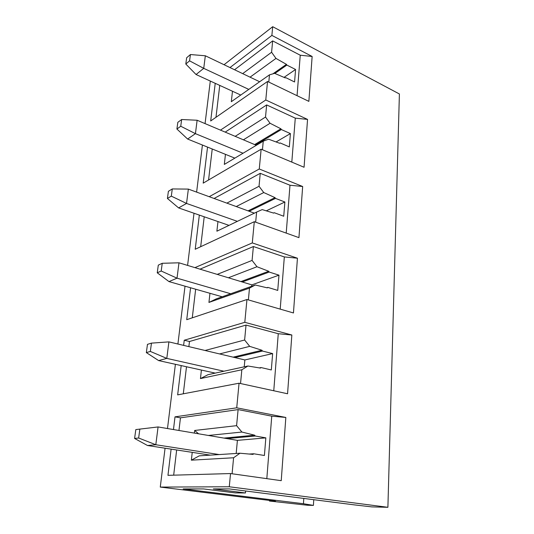 <?xml version="1.0" encoding="UTF-8"?>
<svg xmlns="http://www.w3.org/2000/svg" width="534" height="534" viewBox="0 0 534 534"><rect width="100%" height="100%" fill="white"/><g stroke="black" fill="none" stroke-linecap="round" stroke-linejoin="round"><path stroke-width="0.8" d="M387.898 507.3L229.28 486.768L160.273 487.081L275.471 501.152L269.423 501.032L307.584 505.251L313.418 505.398L303.452 503.729L183.175 488.944L203.474 488.93L235.267 492.902L245.453 492.969L213.333 488.924L229.326 488.917L354.696 504.924L371.851 506.893L387.898 507.3L399.399 93.977L272.7 26.7L224.04 64.721M272.7 26.7L271.879 35.411L312.136 56.47L308.866 101.373L267.527 81.468L265.785 99.978L307.551 119.402L304.06 167.269L261.139 149.193L259.27 168.991L302.665 186.506L298.94 237.643L254.297 221.697L252.295 242.923L297.438 258.209L293.453 312.957L246.955 299.501L244.799 322.322L291.844 335.005L287.566 393.765L239.052 383.218L236.729 407.816L285.837 417.454L281.231 480.68L230.528 473.551L229.28 486.768M313.752 499.697L313.418 505.398M245.453 492.969L245.62 490.993M303.452 503.729L303.786 498.422M269.423 501.032L269.47 500.425M210.303 81.061L205.056 123.601M202.419 145.028L196.619 192.113M194.016 213.253L187.588 265.411M185.024 286.177L177.902 344.023M175.399 364.301L167.489 428.542M165.066 448.2L160.273 487.081M236.729 407.816L175.005 416.854L173.477 429.55M171.114 449.127L167.956 475.333L230.528 473.551M271.879 35.411L229.987 67.564M215.229 83.324L210.69 120.971L267.527 81.468M265.785 99.978L220.475 130.122M207.539 147.097L203.194 183.142L261.139 149.193M259.27 168.991L209.208 196.699M199.336 215.102L195.217 249.251L254.297 221.697M252.295 242.923L194.937 267.641M190.578 287.759L186.726 319.686L246.955 299.501M244.799 322.322L184.243 340.238L183.623 345.385M181.193 365.583L177.655 394.88L239.052 383.218M255.192 436.004L227.037 438.614L237.403 440.363L265.839 437.867L255.192 436.004L254.685 435.197L241.902 432.046L236.595 425.665L238.104 409.591L271.753 416.16L285.837 417.454M238.104 409.591L180.452 417.835L178.963 430.477M175.005 416.854L180.452 417.835M271.753 416.16L266.82 478.651M232.09 473.771L233.592 457.765L191.359 460.168L199.249 455.849L239.973 453.226L233.592 457.765M239.973 453.226L253.043 454.394L253.677 453.766L264.41 455.489L265.839 437.867M219.22 454.561L155.808 444.735L158.077 426.946L227.037 438.614M237.403 440.363L236.188 453.466M139.861 429.056L138.646 438.007L155.808 444.735L147.531 445.516L134.601 438.461L135.816 429.583L158.077 426.946M138.646 438.007L134.601 438.461M147.531 445.516L210.296 455.135M249.164 454.047L253.677 453.766M236.595 425.665L194.67 430.464L194.376 433.087M192.227 452.365L191.359 460.168M176.654 449.982L173.677 475.173M198.588 433.802L194.67 430.464M241.902 432.046L208.393 435.457M254.685 435.197L223.96 438.094M284.008 77.377L295.582 69.48L286.851 65.075L286.431 64.347L275.971 58.413L271.592 52.245L272.654 40.898L300.248 55.216L312.136 56.47M272.654 40.898L234.559 69.754M300.248 55.216L297.058 95.686M268.796 82.076L269.476 74.833L231.315 101.694L232.484 91.247M295.582 69.48L294.574 81.976L285.777 77.644L285.269 77.917L274.609 73.338L269.476 74.833M286.851 65.075L274.883 73.452M248.784 89.398L203.734 68.345L205.336 55.776L259.651 81.749M190.424 54.541L189.577 60.849L203.734 68.345L196.065 74.52L185.799 64.027L186.653 57.759L190.424 54.541L205.336 55.776M189.577 60.849L185.799 64.027M196.065 74.52L240.754 95.052M219.748 85.4L215.976 117.293M271.592 52.245L242.676 73.632M275.971 58.413L250.059 77.163M286.431 64.347L272.901 73.839M276.065 141.951L290.403 133.587L281.351 129.548L280.911 128.801L270.057 123.261L265.518 117.039L266.653 104.931L295.282 118.134L307.551 119.402M266.653 104.931L225.201 132.118M295.282 118.134L291.811 162.109M262.454 149.747L263.255 141.156L224.327 164.419L225.448 154.339M290.403 133.587L289.328 146.91L280.203 142.958L279.676 143.286L268.602 139.2L263.255 141.156M281.351 129.548L255.599 144.974L256.347 145.288M243.037 153.245L195.424 133.654L197.126 120.25L255.599 144.974M181.653 119.509L180.746 126.244L195.424 133.654L187.621 139.04L176.908 129.028L177.822 122.333L181.653 119.509L197.126 120.25M180.746 126.244L176.908 129.028M187.621 139.04L234.84 158.137M279.649 143.279L280.203 142.958M212.232 148.993L208.567 179.991M265.518 117.039L235.194 136.344M270.057 123.261L243.404 139.815M280.911 128.801L254.658 144.574M266.279 210.843L284.882 201.999L275.471 198.388L275.023 197.627L263.743 192.547L259.03 186.273L260.245 173.323L289.989 185.231L302.665 186.506M260.245 173.323L214.094 198.481M289.989 185.231L286.211 233.091M255.666 222.184L256.614 212.078L216.884 231.202L217.959 221.557M284.882 201.999L283.728 216.237L274.249 212.719L273.695 213.106L262.187 209.595L256.614 212.078M275.471 198.388L249.151 211.257L254.364 213.159M237.35 221.35L186.533 203.441L188.362 189.103L249.151 211.257M172.282 188.936L171.307 196.138L186.533 203.441L178.616 207.913L167.416 198.461L168.397 191.306L172.282 188.936L188.362 189.103M171.307 196.138L167.416 198.461M178.616 207.913L228.986 225.375M273.521 213.053L274.249 212.719M204.215 216.791L200.684 246.708M259.03 186.273L226.85 203.134M263.743 192.547L236.228 206.551M275.023 197.627L248.056 210.863M269.189 272.046L242.276 281.979L251.834 284.876L278.975 275.164L269.189 272.046L268.715 271.272L256.974 266.733L252.081 260.412L253.383 246.534L284.328 256.927L297.438 258.209M253.383 246.534L199.983 269.169M284.328 256.927L280.203 309.126M248.383 299.914L249.491 288.093L208.941 302.431L216.25 298.893L255.305 285.009L249.491 288.093M255.305 285.009L267.3 287.859L267.874 287.399L277.74 290.409L278.975 275.164M230.715 293.753L177.021 278.174L178.977 262.801L242.276 281.979M251.834 284.876L251.701 286.297M162.243 263.289L161.195 271.018L177.021 278.174L168.978 281.592L157.25 272.807L158.298 265.138L162.243 263.289L178.977 262.801M161.195 271.018L157.25 272.807M168.978 281.592L222.177 296.791M266.853 287.753L267.874 287.399M209.962 293.299L208.941 302.431M195.658 289.214L192.273 317.823M252.081 260.412L217.204 274.383M256.974 266.733L228.385 277.773M268.715 271.272L240.927 281.572M262.441 351.052L234.92 357.586L244.866 359.956L272.64 353.588L262.441 351.052L261.96 350.257L249.712 346.359L244.625 340.004L246.02 325.086L278.267 333.71L291.844 335.005M246.02 325.086L189.477 341.506L188.869 346.633M184.243 340.238L189.477 341.506M278.267 333.71L273.762 390.761M240.54 383.546L241.835 369.768L200.45 378.579L208.04 374.674L247.923 366.01L241.835 369.768M247.923 366.01L260.432 368.08L261.033 367.546L271.319 369.955L272.64 353.588M223.933 371.217L166.802 358.394L168.904 341.88L234.92 357.586M244.866 359.956L244.232 366.811M151.462 343.122L150.341 351.425L166.802 358.394L158.645 360.59L146.343 352.6L147.471 344.357L151.462 343.122L168.904 341.88M150.341 351.425L146.343 352.6M158.645 360.59L215.222 373.112M259.337 367.899L261.033 367.546M201.405 370.055L200.45 378.579M186.493 366.758L183.296 393.812M244.625 340.004L205.043 350.478M249.712 346.359L219.554 353.935M261.96 350.257L233.111 357.159"/></g></svg>

